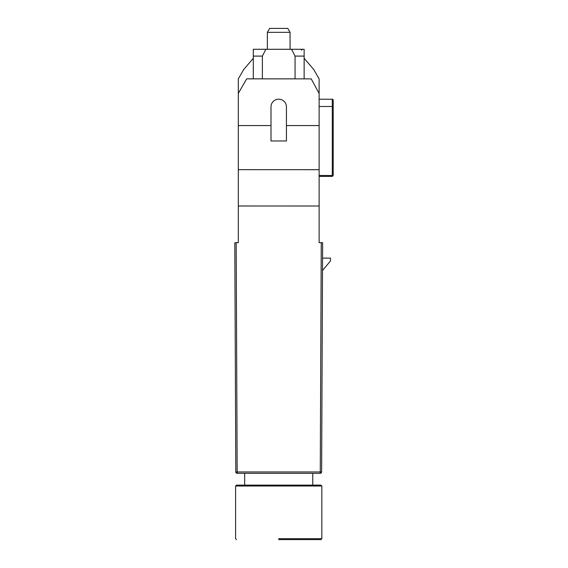 <?xml version="1.0" encoding="UTF-8"?>
<svg xmlns="http://www.w3.org/2000/svg" width="568" height="568" viewBox="0 0 568 568"><rect width="100%" height="100%" fill="white"/><g stroke="black" fill="none" stroke-linecap="round" stroke-linejoin="round"><path stroke-width="0.85" d="M278.718 485.122L320.934 485.122L321.843 486.03L235.585 486.03L236.494 485.122L278.718 485.122M278.718 539.6L320.934 539.6L321.843 538.691L321.843 486.03M304.136 58.284L313.706 69.488L319.124 78.86L319.124 93.415L311.221 78.881L292.335 78.86L246.661 78.86L238.311 93.393L238.311 78.86L243.722 69.488L253.292 58.284M278.718 473.314L237.168 473.314A1.363 1.363 0 0 1 235.805 471.958L320.26 471.958L321.261 242.685L322.624 242.685L319.124 242.685L319.124 206.006L238.311 205.985L238.311 93.393M278.625 99.201A7.625 7.625 0 0 0 271 106.827L271 140.97L286.435 140.97L286.435 106.827A7.625 7.625 0 0 0 278.803 99.201L278.625 99.201A7.625 7.625 0 0 0 271 106.827M319.124 93.415L319.124 206.006M319.124 169.683L238.311 169.662M320.26 471.958L320.26 473.314A1.363 1.363 0 0 0 321.623 471.958A1.363 1.363 0 0 1 320.26 473.314L237.168 473.314L236.167 242.685L234.804 242.685L238.311 242.685L238.311 205.985M278.803 99.201A7.625 7.625 0 0 1 286.435 106.827M234.804 242.685L235.805 471.958A1.363 1.363 0 0 0 237.168 473.314M319.124 99.222L332.287 99.222L332.287 106.486L319.124 106.486M322.624 242.685L321.623 471.958L320.26 471.951M333.196 100.131L333.196 106.486L333.196 100.131A0.909 0.909 0 0 0 332.287 99.222M319.124 175.498L333.196 175.498L332.287 176.399L333.196 175.498L333.196 106.486L333.196 175.498L332.287 176.399L319.124 176.399M322.503 270.489L330.469 260.996L330.469 258.12L322.553 258.12M269.637 28.4L267.365 32.333L290.063 32.333L287.791 28.4L269.637 28.4L267.365 32.333L267.365 49.281M265.874 49.281L262.373 56.097L253.292 56.097L253.292 49.281L304.136 49.281L304.136 56.097L295.062 56.097L295.062 78.881M295.062 56.097L291.554 49.281M262.373 56.097L262.373 78.86M304.136 56.097L304.136 78.881M253.292 56.097L253.292 78.86M290.063 32.333L290.063 49.281M244.666 485.122L244.666 473.314M312.762 485.122L312.762 473.314M278.718 538.691L321.843 538.691M271 125.556L238.311 125.556M286.435 125.556L319.124 125.556M332.287 176.399L332.287 106.486L333.196 106.486M236.494 539.6L235.585 538.691L235.585 486.03M301.416 50.19L302.325 49.281"/></g></svg>
